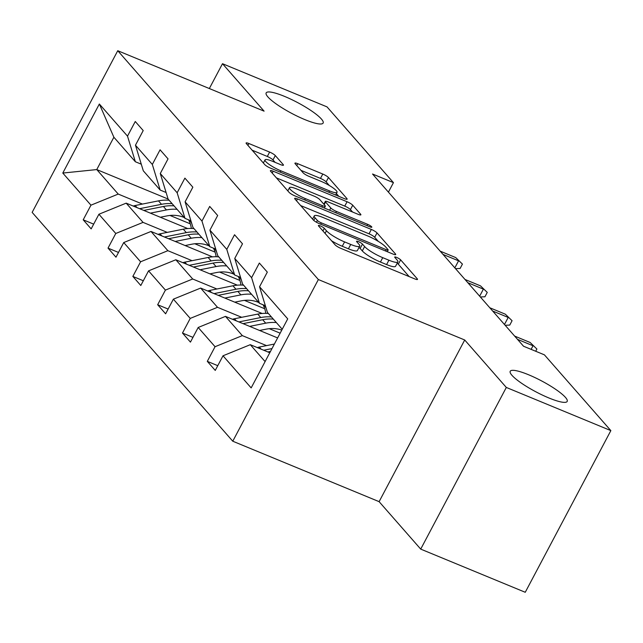 <?xml version="1.0" encoding="UTF-8"?>
<svg xmlns="http://www.w3.org/2000/svg" width="643" height="643" viewBox="0 0 643 643"><rect width="100%" height="100%" fill="white"/><g stroke="black" fill="none" stroke-linecap="round" stroke-linejoin="round"><path stroke-width="0.96" d="M304.83 119.59A32.23 6.149 27.9 0 0 323.132 123.062A32.23 6.149 27.9 0 0 284.463 96.362A32.23 6.149 27.9 0 0 266.162 92.897A32.23 6.149 27.9 0 0 304.83 119.59M548.881 397.961A32.23 6.149 27.9 0 0 567.182 401.433A32.23 6.149 27.9 0 0 528.514 374.732A32.23 6.149 27.9 0 0 510.212 371.268A32.23 6.149 27.9 0 0 548.881 397.961M320.327 225.894A3.464 0.659 27.9 0 0 318.365 225.516A3.464 0.659 27.9 0 0 318.55 225.95L335.14 244.879A4.943 0.94 27.9 0 0 340.806 248.351L414.687 278.869A4.943 0.94 27.9 0 0 417.492 279.4A4.943 0.94 27.9 0 0 417.227 278.781L400.637 259.852A3.464 0.659 27.9 0 0 396.667 257.425A3.464 0.659 27.9 0 0 394.706 257.047A3.464 0.659 27.9 0 0 394.89 257.481L397.036 259.933A15.818 3.022 27.9 0 1 397.88 261.91A15.818 3.022 27.9 0 1 388.902 260.206L382.746 257.666A15.818 3.022 27.9 0 1 364.613 246.542L362.467 244.091A3.464 0.659 27.9 0 0 358.497 241.655A3.464 0.659 27.9 0 0 356.535 241.286A3.464 0.659 27.9 0 0 356.72 241.72L358.866 244.163A15.818 3.022 27.9 0 1 359.71 246.14A15.818 3.022 27.9 0 1 350.732 244.444L344.576 241.897A15.818 3.022 27.9 0 1 326.443 230.773L324.297 228.321A3.464 0.659 27.9 0 0 320.327 225.894M275.3 155.566A4.943 0.94 27.9 0 0 269.634 152.086L248.905 143.526A4.943 0.94 27.9 0 0 246.1 142.995A4.943 0.94 27.9 0 0 246.365 143.614L264.787 164.632A4.943 0.94 27.9 0 0 270.454 168.112L344.335 198.623A4.943 0.94 27.9 0 0 347.14 199.153A4.943 0.94 27.9 0 0 346.874 198.534L328.452 177.516A4.943 0.94 27.9 0 0 322.786 174.044L297.749 163.7A4.943 0.94 27.9 0 0 294.936 163.169A4.943 0.94 27.9 0 0 295.201 163.788L303.086 172.782A4.943 0.94 27.9 0 0 308.753 176.262L321.17 181.39A13.222 2.524 27.9 0 1 337.036 192.337A13.222 2.524 27.9 0 1 329.529 190.915L280.887 170.829A13.222 2.524 27.9 0 1 265.029 159.874A13.222 2.524 27.9 0 1 272.536 161.297L280.645 164.648A4.943 0.94 27.9 0 0 283.45 165.179A4.943 0.94 27.9 0 0 283.185 164.56L275.3 155.566L272.986 159.938A4.943 0.94 27.9 0 0 267.319 156.458L252.12 150.181M264.096 111.159L222.494 63.705L327.022 106.883L393.444 182.644L372.538 174.012L523.523 346.223L544.428 354.856L610.85 430.617L506.314 387.448L464.712 339.994L318.365 279.544L117.749 50.717L264.096 111.159M297.468 198.928A4.943 0.94 27.9 0 0 294.663 198.39A4.943 0.94 27.9 0 0 294.928 199.008L313.358 220.027A4.943 0.94 27.9 0 0 319.024 223.507L392.897 254.017A4.943 0.94 27.9 0 0 395.71 254.548A4.943 0.94 27.9 0 0 395.445 253.929L377.015 232.911A4.943 0.94 27.9 0 0 371.349 229.438L297.468 198.928L296.487 200.785M289.077 192.329L270.647 171.311A4.943 0.94 27.9 0 1 270.381 170.692A4.943 0.94 27.9 0 1 273.187 171.223L347.067 201.741A4.943 0.94 27.9 0 1 352.734 205.213L360.619 214.207A4.943 0.94 27.9 0 1 360.884 214.826A4.943 0.94 27.9 0 1 358.079 214.296L328.115 201.926A4.943 0.94 27.9 0 0 325.31 201.388A4.943 0.94 27.9 0 0 325.575 202.006L330.799 207.978A4.943 0.94 27.9 0 0 336.466 211.451L367.659 224.335A3.464 0.659 27.9 0 1 371.815 227.204A3.464 0.659 27.9 0 1 369.846 226.826L294.735 195.81A4.943 0.94 27.9 0 1 289.077 192.329M222.494 63.705L209.337 88.541M464.712 339.994L379.113 501.661L420.715 549.114L506.314 387.448M420.715 549.114L525.251 592.283L610.85 430.617M141.283 164.19L135.351 161.739L113.875 137.24L99.352 104.013L127.507 136.139L135.263 121.495L143.212 130.569L135.464 145.205L152.327 164.447L160.075 149.811L168.032 158.877L160.284 173.522L177.147 192.755L184.895 178.119L192.852 187.193L185.104 201.83L201.966 221.063L209.714 206.427L217.672 215.501L209.923 230.138L226.786 249.371L234.534 234.735L242.491 243.81L234.743 258.446L251.606 277.68L259.354 263.043L267.311 272.118L259.555 286.754L287.718 318.872L251.164 387.906L223.008 355.788L215.252 370.424L207.303 361.35L215.051 346.714L198.189 327.48L190.441 342.116L182.483 333.042L190.232 318.406L173.369 299.172L165.621 313.808L157.664 304.734L165.412 290.097L148.549 270.864L140.801 285.5L132.844 276.426L140.592 261.789L123.729 242.556L115.981 257.192L108.024 248.118L115.772 233.481L98.909 214.248L91.161 228.884L83.204 219.81L90.96 205.173L62.797 173.055L99.352 104.013M135.351 161.739L127.507 136.139M318.365 279.544L232.766 441.211L32.15 212.383L117.749 50.717M167.252 232.38L143.051 222.382L126.189 203.148L187.7 228.554M194.813 243.761L215.092 252.136M126.189 203.148L98.909 214.248M143.051 222.382L115.772 233.481M166.095 192.498L160.171 190.047L143.309 170.813L135.464 145.205M160.171 190.047L152.327 164.447M192.072 260.688L167.871 250.69L151.009 231.456L212.511 256.862M219.633 272.069L239.911 280.444M151.009 231.456L123.729 242.556M167.871 250.69L140.592 261.789M190.915 220.806L184.991 218.355L168.128 199.121L160.284 173.522M184.991 218.355L177.147 192.755M216.892 288.996L192.691 278.998L175.828 259.764L237.331 285.171M244.453 300.377L264.731 308.753M175.828 259.764L148.549 270.864M192.691 278.998L165.412 290.097M215.735 249.114L209.811 246.671L192.948 227.429L185.104 201.83M209.811 246.671L201.966 221.063M241.712 317.304L217.511 307.306L200.648 288.072L262.151 313.479M269.272 328.686L280.147 333.178M200.648 288.072L173.369 299.172M217.511 307.306L190.232 318.406M240.554 277.422L234.631 274.979L217.768 255.737L209.923 230.138M234.631 274.979L226.786 249.371M266.532 345.613L242.331 335.622L225.468 316.38L277.631 337.929M225.468 316.38L198.189 327.48M242.331 335.622L215.051 346.714M265.374 305.73L259.45 303.287L242.588 284.053L234.743 258.446M259.45 303.287L251.606 277.68M265.101 361.591L250.288 344.688L269.787 352.75M250.288 344.688L223.008 355.788M379.113 501.661L232.766 441.211M388.428 192.128L393.444 182.644M113.875 137.24L96.755 169.575L118.232 194.073L142.441 204.072M168.104 199.041L96.755 169.575L62.797 173.055M282.221 329.256L267.4 312.361L259.555 286.754M169.993 215.453L190.272 223.828M118.232 194.073L90.96 205.173M217.768 365.674L207.303 361.35M192.948 337.366L182.483 333.042M168.136 309.058L157.664 304.734M143.317 280.75L132.844 276.426M118.497 252.442L108.024 248.118M93.677 224.134L83.204 219.81M331.563 240.795A15.818 3.022 27.9 0 0 342.261 246.269L344.576 241.897M359.71 246.14L357.404 250.513A15.818 3.022 27.9 0 1 348.418 248.809L342.261 246.269M397.88 261.91L395.566 266.282A15.818 3.022 27.9 0 1 386.588 264.578L380.431 262.031A15.818 3.022 27.9 0 1 362.298 250.907L360.152 248.463A3.464 0.659 27.9 0 0 358.987 247.515M409.157 276.586L398.322 264.225A3.464 0.659 27.9 0 0 397.157 263.284M378.277 241.366L374.7 237.283A4.943 0.94 27.9 0 0 369.034 233.811L300.683 205.575M317.385 220.445A3.464 0.659 27.9 0 0 321.347 222.88L386.202 249.661A3.464 0.659 27.9 0 0 388.163 250.031A3.464 0.659 27.9 0 0 387.978 249.597L385.712 247.016A15.818 3.022 27.9 0 0 367.579 235.893L323.26 217.583A15.818 3.022 27.9 0 0 314.274 215.879A15.818 3.022 27.9 0 0 315.118 217.856L317.385 220.445L316.436 222.237M276.402 177.878L344.752 206.106L347.067 201.741M352.549 212.013L350.419 209.586A4.943 0.94 27.9 0 0 344.752 206.106M324.49 207.785L324.916 208.276M297.026 189.082A13.222 2.524 27.9 0 0 289.511 187.66A13.222 2.524 27.9 0 0 305.377 198.615L322.513 205.688A4.943 0.94 27.9 0 0 325.318 206.218A4.943 0.94 27.9 0 0 325.061 205.599L319.828 199.635A4.943 0.94 27.9 0 0 314.162 196.155L297.026 189.082M275.116 162.366L272.986 159.938M329.256 185.441L326.138 181.889A4.943 0.94 27.9 0 0 320.471 178.408L300.964 170.355M338.805 196.34L336.385 193.575M257.337 347.606A13.35 11.719 -41.2 0 1 259.282 347.067L274.392 344.045M267.874 351.954L270.478 351.44M271.989 348.578L263.702 350.234M259.579 330.47L266.17 329.152A31.981 28.075 -41.2 0 1 281.771 330.1M249.669 326.379L265.704 323.172A38.532 33.822 -41.2 0 1 276.353 322.569M232.517 319.298A13.35 11.719 -41.2 0 1 234.462 318.751L257.755 314.097A38.532 33.822 -41.2 0 1 268.396 313.495M243.054 323.646L262.682 319.724A38.532 33.822 -41.2 0 1 273.331 319.121M271.418 316.943A38.532 33.822 138.8 0 0 260.777 317.546L238.883 321.926M234.759 302.162L241.358 300.844A31.981 28.075 -41.2 0 1 258.751 302.491M262.698 304.629A31.981 28.075 -41.2 0 1 265.768 307.016M224.849 298.071L240.884 294.864A38.532 33.822 -41.2 0 1 251.534 294.261M207.697 290.99A13.35 11.719 -41.2 0 1 209.65 290.443L232.935 285.789A38.532 33.822 -41.2 0 1 243.576 285.187M263.148 304.927A31.981 28.075 -41.2 0 1 265.768 313.358M218.234 295.338L237.862 291.416A38.532 33.822 -41.2 0 1 248.511 290.813M246.599 288.635A38.532 33.822 138.8 0 0 235.957 289.237L214.063 293.618M265.004 306.349A31.981 28.075 -41.2 0 1 266.21 308.455M268.01 313.053A31.981 28.075 -41.2 0 1 268.123 313.471M531.11 349.358L533.015 345.757L517.494 339.343M530.154 342.494L536.889 349.02L530.154 342.494L514.625 336.08M536.889 349.02L535.707 351.255M209.939 273.854L216.538 272.536A31.981 28.075 -41.2 0 1 233.939 274.183M237.878 276.321A31.981 28.075 -41.2 0 1 240.948 278.708M200.029 269.763L216.072 266.556A38.532 33.822 -41.2 0 1 226.714 265.953M182.877 262.674A13.35 11.719 -41.2 0 1 184.83 262.135L208.115 257.481A38.532 33.822 -41.2 0 1 218.765 256.879M238.328 276.619A31.981 28.075 -41.2 0 1 240.956 285.05M193.422 267.03L213.042 263.108A38.532 33.822 -41.2 0 1 223.692 262.505M221.787 260.327A38.532 33.822 138.8 0 0 211.137 260.929L189.243 265.31M240.185 278.041A31.981 28.075 -41.2 0 1 241.39 280.147M243.191 284.745A31.981 28.075 -41.2 0 1 243.303 285.162M504.474 324.49L508.203 317.449L492.675 311.035M505.334 314.186L512.077 320.712L505.334 314.186L489.813 307.772M512.077 320.712L509.762 325.085L505.149 325.27M185.12 245.546L191.718 244.227A31.981 28.075 -41.2 0 1 209.12 245.875M213.058 248.005A31.981 28.075 -41.2 0 1 216.128 250.4M175.209 241.455L191.252 238.248A38.532 33.822 -41.2 0 1 201.894 237.637M158.057 234.365A13.35 11.719 -41.2 0 1 160.011 233.827L183.295 229.173A38.532 33.822 -41.2 0 1 193.945 228.57M213.508 248.311A31.981 28.075 -41.2 0 1 216.136 256.742M168.603 238.722L188.23 234.799A38.532 33.822 -41.2 0 1 198.872 234.189M196.967 232.01A38.532 33.822 138.8 0 0 186.317 232.621L164.423 236.994M215.365 249.733A31.981 28.075 -41.2 0 1 216.57 251.839M218.371 256.428A31.981 28.075 -41.2 0 1 218.491 256.854M479.654 296.182L483.383 289.141L467.855 282.727M480.514 285.87L487.257 292.404L480.514 285.87L464.993 279.464M487.257 292.404L484.943 296.777L480.329 296.962M160.3 217.238L166.899 215.919A31.981 28.075 -41.2 0 1 184.3 217.567M188.238 219.697A31.981 28.075 -41.2 0 1 191.309 222.092M150.39 213.146L166.433 209.939A38.532 33.822 -41.2 0 1 177.074 209.329M133.238 206.057A13.35 11.719 -41.2 0 1 135.191 205.519L158.475 200.865A38.532 33.822 -41.2 0 1 169.125 200.254M188.688 220.002A31.981 28.075 -41.2 0 1 191.317 228.426M143.783 210.414L163.41 206.491A38.532 33.822 -41.2 0 1 174.052 205.881M172.147 203.702A38.532 33.822 138.8 0 0 161.497 204.313L139.603 208.686M190.545 221.425A31.981 28.075 -41.2 0 1 191.751 223.531M193.551 228.12A31.981 28.075 -41.2 0 1 193.672 228.546M454.834 267.874L458.563 260.833L443.035 254.419M455.702 257.562L462.438 264.096L455.702 257.562L440.174 251.148M462.438 264.096L460.123 268.469L455.517 268.653M325.061 233.377L326.443 230.773M348.418 248.809L350.732 244.444M360.152 248.463L362.467 244.091M362.298 250.907L364.613 246.542M380.431 262.031L382.746 257.666M386.588 264.578L388.902 260.206M398.322 264.225L400.637 259.852M416.833 279.528L417.227 278.781M322.915 230.933L324.297 228.321M369.034 233.811L371.349 229.438M374.7 237.283L377.015 232.911M395.043 254.676L395.445 253.929M320.656 224.182L321.347 222.88M385.511 250.963L386.202 249.661M313.76 220.428L315.118 217.856M272.206 173.088L273.187 171.223M350.419 209.586L352.734 205.213M360.225 214.955L360.619 214.207M324.193 204.619L325.575 202.006M329.618 210.213L330.799 207.978M335.775 212.761L336.466 211.451M366.968 225.637L367.659 224.335M304.686 199.917L305.377 198.615M321.821 206.99L322.513 205.688M282.791 165.307L283.185 164.56M280.195 172.131L280.887 170.829M328.838 192.225L329.529 190.915M296.761 165.564L297.749 163.7M320.471 178.408L322.786 174.044M326.138 181.889L328.452 177.516M346.481 199.282L346.874 198.534M247.917 145.39L248.905 143.526M267.319 156.458L269.634 152.086M259.282 347.067L261.13 349.173M262.682 319.724L265.704 323.172M257.755 314.097L260.777 317.546M234.462 318.751L236.311 320.865M237.862 291.416L240.884 294.864M232.935 285.789L235.957 289.237M209.65 290.443L211.499 292.557M213.042 263.108L216.072 266.556M208.115 257.481L211.137 260.929M184.83 262.135L186.679 264.249M188.23 234.799L191.252 238.248M183.295 229.173L186.317 232.621M160.011 233.827L161.859 235.941M163.41 206.491L166.433 209.939M158.475 200.865L161.497 204.313M135.191 205.519L137.039 207.625M387.279 251.702L388.163 250.031M312.562 219.118L314.274 215.879M323.823 204.193L325.31 201.388M287.807 190.883L289.511 187.66M324.361 208.043L325.318 206.218M263.365 163.009L265.029 159.874M335.614 195.022L337.036 192.337"/></g></svg>
